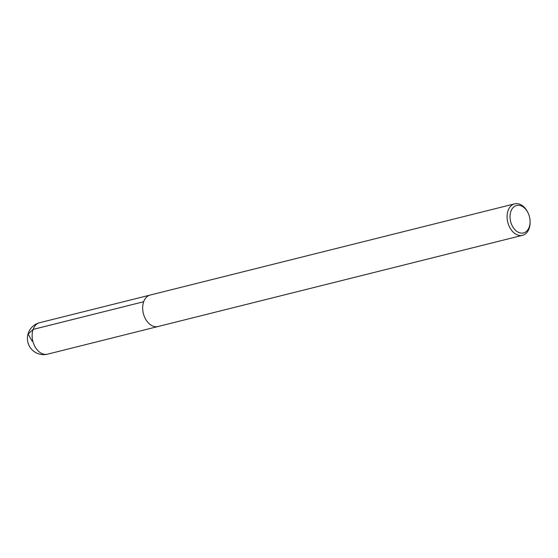 <?xml version="1.0" encoding="UTF-8"?>
<svg xmlns="http://www.w3.org/2000/svg" width="558" height="558" viewBox="0 0 558 558"><rect width="100%" height="100%" fill="white"/><g stroke="black" fill="none" stroke-linecap="round" stroke-linejoin="round"><path stroke-width="0.84" d="M510.905 211.329A14.145 9.716 -104 0 1 527.854 212.514A14.145 9.716 -104 0 1 530.093 221.435A14.145 9.716 -104 0 1 518.047 232.135A14.145 9.716 -104 0 1 510.905 211.329M530.093 221.435L530.1 222.133A16.224 11.146 -104 0 1 522.532 235.309A16.224 11.146 -104 0 1 510.165 228.187A16.224 11.146 -104 0 1 508.094 210.54A16.224 11.146 -104 0 1 514.657 203.837A16.224 11.146 -104 0 1 527.54 211.894L527.854 212.514M522.532 235.309L158.102 326.507A16.224 11.146 -104 0 1 145.736 319.385A16.224 11.146 -104 0 1 143.671 301.739A16.224 11.146 -104 0 1 150.228 295.029L514.657 203.837M32.824 341.133L32.204 341.287L28.13 334.068L33.138 329.394L143.664 301.745M33.138 329.394A16.224 11.146 -104 0 1 39.702 322.691A16.224 16.224 0 0 0 27.9 342.368A16.224 16.224 0 0 0 47.576 354.163A16.224 11.146 -104 0 1 35.21 347.041A16.224 11.146 -104 0 1 33.138 329.394M149.788 295.154L39.702 322.691M157.656 326.604L47.576 354.163"/></g></svg>
